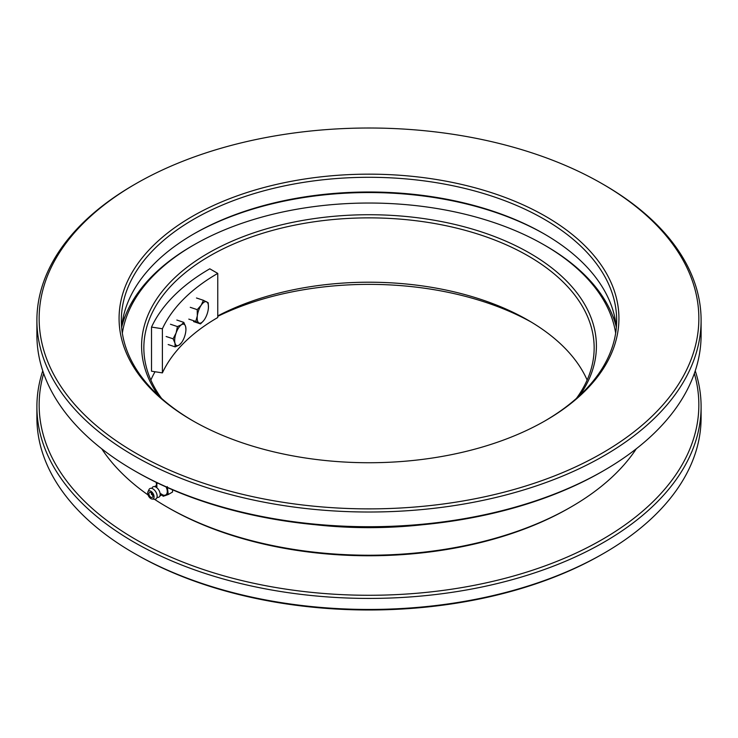 <?xml version="1.0" encoding="UTF-8"?>
<svg xmlns="http://www.w3.org/2000/svg" width="738" height="738" viewBox="0 0 738 738"><rect width="100%" height="100%" fill="white"/><g stroke="black" fill="none" stroke-linecap="round" stroke-linejoin="round"><path stroke-width="1.11" d="M121.724 326.916A249.924 144.288 180 0 1 192.277 245.828L193.873 244.915A247.664 142.988 0 0 0 122.333 333.152M615.667 333.152A247.664 142.988 0 0 0 544.127 244.915L545.723 245.828A249.924 144.288 180 0 1 616.276 326.916M150.856 380.033A225.155 129.989 180 0 1 155.026 371.749M217.756 315.91A225.155 129.989 180 0 1 528.205 320.283A225.155 129.989 180 0 1 587.144 380.033M576.424 398.409A225.155 129.989 0 0 0 594.155 347.856A225.155 129.989 0 0 0 528.205 255.938A225.155 129.989 0 0 0 282.839 227.765A225.155 129.989 0 0 0 143.845 347.856A225.155 129.989 0 0 0 161.576 398.409M545.723 245.828L544.127 244.915A247.664 142.988 0 0 0 193.873 244.915M158.356 395.494A227.405 131.29 180 0 1 243.263 236.621A227.405 131.29 180 0 1 529.801 253.18A227.405 131.29 180 0 1 579.644 395.494M43.662 373.474A329.849 190.432 0 0 0 369 595.28A329.849 190.432 0 0 0 694.338 373.474M36.9 406.684L36.9 417.717A332.1 191.732 0 0 0 134.168 553.297A332.1 191.732 0 0 0 603.832 553.297A332.1 191.732 0 0 0 701.1 417.717L701.1 406.684A332.1 191.732 180 0 1 496.093 583.832A332.1 191.732 180 0 1 134.168 542.264A332.1 191.732 180 0 1 36.9 406.684A332.1 191.732 180 0 1 42.758 370.836M134.168 553.297L135.764 554.21A329.849 190.432 180 0 1 135.755 554.21L134.168 553.297M695.242 370.836A332.1 191.732 180 0 1 701.1 406.684M531.332 322.128A234.158 135.192 0 0 0 217.756 316.353M603.832 553.297L602.245 554.21A329.849 190.432 180 0 1 135.764 554.21M122.24 322.746A253.3 146.244 180 0 1 125.266 315.947M612.734 315.947A253.3 146.244 180 0 1 615.76 322.746M315.809 524.773A285.947 165.091 0 0 0 422.191 524.773M154.362 499.22A285.947 165.091 0 0 0 166.806 506.877A285.947 165.091 0 0 0 571.194 506.877A285.947 165.091 0 0 0 636.304 448.769M101.696 448.769A285.947 165.091 0 0 0 148.034 494.921M166.806 506.877L168.402 507.799A283.696 163.79 180 0 1 168.393 507.79L166.806 506.877M571.194 506.877L569.607 507.79A283.696 163.79 180 0 1 168.402 507.799M603.832 470.567L602.245 471.49A329.849 190.432 180 0 1 135.764 471.49A329.849 190.432 180 0 1 135.755 471.49L134.168 470.567A332.1 191.732 0 0 0 603.832 470.567A332.1 191.732 0 0 0 701.1 334.987L701.1 320.283A332.1 191.732 180 0 1 496.093 497.421A332.1 191.732 180 0 1 134.168 455.863A332.1 191.732 180 0 1 36.9 320.283A332.1 191.732 180 0 1 134.168 184.703L135.755 183.79A329.849 190.432 0 0 0 135.764 453.104A329.849 190.432 0 0 0 602.236 453.104A329.849 190.432 0 0 0 602.245 183.79A329.849 190.432 0 0 0 135.755 183.79M36.9 320.283L36.9 334.987A332.1 191.732 0 0 0 134.168 470.567L135.755 471.49M603.832 184.703L602.245 183.79A329.849 190.432 0 0 0 602.236 183.79L603.832 184.703A332.1 191.732 180 0 1 701.1 320.283M545.723 216.418A249.924 144.288 180 0 1 545.723 420.476A249.924 144.288 180 0 1 192.277 420.476A249.924 144.288 180 0 1 192.286 216.418A249.924 144.288 180 0 1 545.723 216.418M544.921 420.928A247.664 142.988 0 0 0 616.664 320.283A247.664 142.988 0 0 0 544.127 219.177A247.664 142.988 0 0 0 274.222 188.181A247.664 142.988 0 0 0 121.336 320.283A247.664 142.988 0 0 0 193.079 420.928M121.659 327.635A247.664 142.988 180 0 1 193.873 233.881A247.664 142.988 180 0 1 544.127 233.881A247.664 142.988 180 0 1 616.341 327.635M544.921 234.343A249.924 144.288 0 0 0 193.079 234.343M172.489 489.783L172.572 492.015L168.264 494.506L167.277 486.6M161.438 494.709L163.246 496.268L168.264 494.506M156.262 482.209L156.521 486.296M166.078 486.96A7.426 4.29 60 0 1 167.222 490.567A7.426 4.29 60 0 1 162.83 494.949A7.426 4.29 60 0 1 162.102 494.598M156.779 485.383A7.426 4.29 60 0 1 157.415 482.929M156.474 485.779A7.878 4.548 60 0 1 157.046 482.744M166.456 487.135A7.878 4.548 60 0 1 167.535 490.687A7.878 4.548 60 0 1 165.524 495.521A7.878 4.548 60 0 1 161.604 494.663M157.037 497.274A5.922 3.422 -120 0 0 159.897 495.973A5.922 3.422 -120 0 0 158.947 490.272A5.922 3.422 -120 0 0 154.491 486.6A5.922 3.422 -120 0 0 151.927 488.427M152.139 499.026L154.565 499.239A6.005 3.469 -120 0 0 155.903 492.025A6.005 3.469 -120 0 0 148.993 489.58L147.96 491.794A4.502 2.601 -120 0 0 148.375 495.733A4.502 2.601 -120 0 0 151.373 498.842A4.502 2.601 -120 0 0 152.139 499.026A4.502 2.601 -120 0 0 153.135 493.63A4.502 2.601 -120 0 0 147.96 491.794M148.919 494.146A2.814 1.624 60 0 1 149.482 492.486A2.814 1.624 60 0 1 152.296 494.119A2.814 1.624 60 0 1 152.296 497.366A2.814 1.624 60 0 1 150.266 496.757A2.814 1.624 60 0 1 148.919 494.146M217.756 273.401A213.891 123.495 0 0 0 162.397 328.77L162.397 372.884L151.521 371.205L151.521 327.082A225.155 129.989 180 0 1 209.795 268.807L217.756 273.401L217.756 317.524A213.891 123.495 0 0 0 162.397 372.884M162.397 328.77L151.521 327.082M185.93 329.471L185.653 326.676L183.799 322.377L181.456 324.757L177.434 326.574L176.105 332.976L173.107 338.816L166.142 336.5M177.434 326.574L170.469 324.25M173.107 338.816L174.961 343.124L175.137 346.869L168.172 344.545M175.137 346.869L179.159 345.043L181.502 342.672M183.799 322.377L176.834 320.052M184.5 336.823A11.254 4.594 108.4 0 0 185.921 329.766A11.254 4.594 108.4 0 0 185.653 326.676A11.254 4.594 108.4 0 0 181.456 324.757A11.254 4.594 108.4 0 0 176.105 332.976A11.254 4.594 108.4 0 0 174.961 343.124A11.254 4.594 108.4 0 0 179.159 345.043A11.254 4.594 108.4 0 0 181.714 342.386A11.254 4.594 108.4 0 0 184.5 336.823M208.439 307.248A11.254 4.594 108.4 0 0 206.649 301.824A11.254 4.594 108.4 0 0 201.16 305.255A11.254 4.594 108.4 0 0 197.332 315.818A11.254 4.594 108.4 0 0 198.983 322.949A11.254 4.594 108.4 0 0 204.232 319.868A11.254 4.594 108.4 0 0 204.472 319.517A11.254 4.594 108.4 0 0 208.31 308.945A11.254 4.594 108.4 0 0 208.439 307.248L208.199 302.774L203.43 300.311L201.16 305.255L197.221 309.646L197.332 315.818L195.773 321.436L200.533 323.899L203.697 320.587M200.533 323.899L193.568 321.584M203.43 300.311L196.474 297.986M197.221 309.646L190.256 307.322M195.773 321.436L188.808 319.12M159.897 495.973L162.286 494.608L160.902 493.768M154.491 486.6L156.862 485.217L156.899 486.831M152.803 495.429L151.401 494.322L151.41 493.012M615.686 322.58A13.284 13.284 0 0 0 615.031 322.506M185.921 329.766L185.939 329.259M181.714 342.386L181.253 343.041"/></g></svg>
